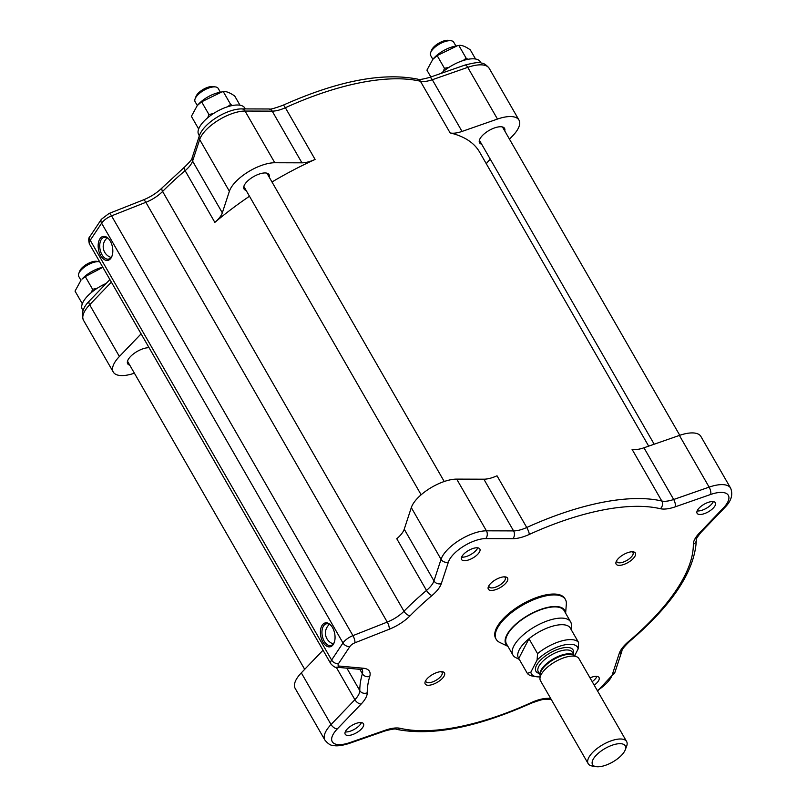 <?xml version="1.0" encoding="UTF-8"?>
<svg xmlns="http://www.w3.org/2000/svg" width="807" height="807" viewBox="0 0 807 807"><rect width="100%" height="100%" fill="white"/><g stroke="black" fill="none" stroke-linecap="round" stroke-linejoin="round"><path stroke-width="1.21" d="M195.112 98.807A13.305 5.478 -29.9 0 1 203.909 90.283A13.305 5.478 -29.9 0 1 215.701 86.964L213.179 86.561A11.096 4.56 150.1 0 0 203.354 89.325A11.096 4.56 150.1 0 0 196.02 96.426L195.112 98.807A13.305 5.478 -29.9 0 0 195.102 101.672L197.311 105.515L198.31 104.396A19.075 7.848 -29.9 0 1 218.919 92.543L221.875 91.937L201.619 101.813L197.291 105.535L191.39 116.349L198.653 128.989M240.002 105.213L234.726 96.033C229.763 92.573 225.95 91.11 223.287 91.655L221.875 91.937M227.635 106.756L230.61 104.385L232.345 105.525M207.692 117.782L208.942 114.544L213.512 113.525M201.619 101.813L208.942 114.544M223.287 91.655L230.61 104.385M430.645 52.596A13.305 5.478 -29.9 0 1 439.442 44.072A13.305 5.478 -29.9 0 1 451.234 40.764L448.722 40.35A11.096 4.56 150.1 0 0 438.897 43.114A11.096 4.56 150.1 0 0 431.563 50.216L430.645 52.596A13.305 5.478 -29.9 0 0 430.635 55.461L432.845 59.304L433.843 58.195A19.075 7.848 -29.9 0 1 454.462 46.332L457.408 45.727L437.162 55.602L432.834 59.325L426.923 70.148L430.847 76.968M475.545 59.002L470.259 49.822C465.296 46.362 461.483 44.899 458.83 45.444L457.408 45.727M463.168 60.545L466.143 58.175L467.889 59.315M443.225 71.571L444.475 68.333L449.045 67.314M437.162 55.602L444.475 68.333M458.83 45.444L466.143 58.175M102.852 267.319L85.28 276.579L81.961 279.161A19.075 7.848 -29.9 0 1 102.58 267.309L102.812 267.258M78.763 273.573A13.305 5.478 -29.9 0 1 87.559 265.049A13.305 5.478 -29.9 0 1 99.352 261.73L96.84 261.327A11.096 4.56 150.1 0 0 87.015 264.081A11.096 4.56 150.1 0 0 79.681 271.192L78.763 273.573A13.305 5.478 -29.9 0 0 78.753 276.428L80.962 280.271L75.041 291.115L82.314 303.755M91.342 292.548L92.593 289.31L97.163 288.281M85.28 276.579L92.593 289.31M199.359 135.778L198.673 134.587A26.621 10.955 -29.9 0 1 212.594 114.12A26.621 10.955 -29.9 0 1 241.838 105.697A26.621 10.955 -29.9 0 1 244.834 108.057L245.328 108.915M441.207 73.356A26.621 10.955 -29.9 0 1 455.098 63.864A26.621 10.955 -29.9 0 1 480.367 61.846L481.053 63.027M83.02 310.544L82.334 309.353A26.621 10.955 -29.9 0 1 92.805 291.377A26.621 10.955 -29.9 0 1 106.151 283.459M507.926 646.377L499.694 642.412A39.926 16.433 -29.9 0 1 496.184 639.295A39.926 16.433 -29.9 0 1 522.603 605.149A39.926 16.433 -29.9 0 1 565.414 599.49A39.926 16.433 -29.9 0 1 566.332 604.09L565.626 613.209M496.184 639.295L495.68 638.418A39.926 16.433 -29.9 0 1 498.393 624.769A39.926 16.433 -29.9 0 1 534.305 598.37A39.926 16.433 -29.9 0 1 564.91 598.612L565.414 599.49M507.855 646.256A33.944 13.971 -29.9 0 1 528.363 615.176A33.944 13.971 -29.9 0 1 565.546 613.078M570.63 621.915L564.174 610.687A33.279 13.689 150.1 0 0 528.504 615.408A33.279 13.689 150.1 0 0 506.483 643.865L512.939 655.082A33.279 13.689 -29.9 0 1 534.96 626.625A33.279 13.689 -29.9 0 1 570.63 621.915A33.279 13.689 -29.9 0 1 571.406 625.576L571.174 629.611M361.425 722.598A10.541 4.338 -29.9 0 1 348.18 731.737A10.541 4.338 -29.9 0 1 345.265 731.899M596.958 676.397A10.541 4.338 -29.9 0 1 596.292 677.638A10.541 4.338 -29.9 0 1 592.187 681.653M215.701 86.964A13.305 5.478 -29.9 0 1 218.172 88.397L220.382 92.24M477.764 547.842A10.541 4.338 -29.9 0 1 470.834 554.49A10.541 4.338 -29.9 0 1 461.604 557.133M451.234 40.764A13.305 5.478 -29.9 0 1 453.716 42.186L455.925 46.029M713.307 501.631A10.541 4.338 -29.9 0 1 706.377 508.279A10.541 4.338 -29.9 0 1 697.147 510.922M540.044 676.861A26.621 10.955 -29.9 0 1 536.352 676.71A26.621 10.955 -29.9 0 1 530.835 672.191L527.344 673.391A29.95 12.327 150.1 0 0 532.58 676.095L536.352 676.71M574.645 655.708L578.125 648.969L578.589 642.513A29.95 12.327 150.1 0 0 537.553 653.63L537.089 660.086A26.621 10.955 -29.9 0 1 562.308 645.429A26.621 10.955 -29.9 0 1 578.125 648.969M537.089 660.086L530.835 672.191M625.233 749.874L626.605 746.304A22.182 9.129 150.1 0 0 626.625 741.542L578.942 658.623A22.182 9.129 150.1 0 0 577.096 656.938A22.182 9.129 150.1 0 0 566.232 657.059A22.182 9.129 150.1 0 0 539.964 678.294A22.182 9.129 150.1 0 0 540.478 680.735L588.162 763.654A22.182 9.129 150.1 0 0 592.288 766.035L596.06 766.65A18.854 7.757 -29.9 0 1 595.072 756.542A18.854 7.757 -29.9 0 1 614.45 744.498A18.854 7.757 -29.9 0 1 625.233 749.874A18.854 7.757 -29.9 0 1 612.775 761.949A18.854 7.757 -29.9 0 1 596.06 766.65M519.315 659.43L515.713 657.604A33.279 13.689 -29.9 0 1 512.939 655.082M578.589 642.513L570.024 627.614A29.95 12.327 150.1 0 0 528.989 638.73A29.95 12.327 150.1 0 0 518.77 658.492L528.989 638.73L537.553 653.63M527.344 673.391L518.77 658.492M626.625 741.542A22.182 9.129 150.1 0 0 613.915 739.969A22.182 9.129 150.1 0 0 594.164 750.964A22.182 9.129 150.1 0 0 588.162 763.654M143.303 199.934L108.975 213.502A5.548 1.695 68.4 0 1 111.548 215.862L145.875 202.305A5.548 1.695 68.4 0 0 143.303 199.934C150.828 196.837 157.163 192.752 162.288 187.678L184.521 167.13C189.917 161.894 192.47 158.757 192.167 157.708L199.238 136.131C203.223 123.249 226.938 108.723 241.807 108.905L268.963 108.985C269.639 109.691 274.35 108.441 283.096 105.223A5.548 1.13 65.5 0 1 285.365 107.724A188.556 77.593 -29.9 0 1 420.407 81.235A22.182 9.129 150.1 0 0 432.31 79.722A5.548 2.108 -109.2 0 0 429.516 77.432C422.444 79.379 418.52 79.954 417.733 79.157A5.548 4.63 103.2 0 1 420.407 81.235L450.145 132.933A188.556 77.593 -29.9 0 1 479.58 152.069L648.677 446.14M490.283 159.181L489.012 160.512A22.182 9.129 150.1 0 0 486.318 163.771M450.145 132.933A22.182 9.129 150.1 0 0 462.038 131.43L497.475 119.063A31.059 12.781 -29.9 0 1 518.992 120.102A31.059 12.781 -29.9 0 1 512.848 135.647L509.479 139.167M504.738 130.926A14.415 5.931 150.1 0 0 504.567 128.394A14.415 5.931 150.1 0 0 489.103 130.441A14.415 5.931 150.1 0 0 479.56 142.768A14.415 5.931 150.1 0 0 481.668 144.191M184.521 167.13A5.548 2.038 49.8 0 0 185.126 170.67L214.854 222.379A188.556 77.593 -29.9 0 1 249.484 196.252M271.989 181.989A188.556 77.593 -29.9 0 1 315.093 159.433L285.365 107.724A22.182 9.129 150.1 0 1 272.201 111.134L301.939 162.832A22.182 9.129 150.1 0 0 315.093 159.433M214.854 222.379A22.182 9.129 150.1 0 0 222.318 212.836L229.39 191.259A31.059 12.781 -29.9 0 1 274.784 162.752L301.939 162.832M269.205 177.137A14.415 5.931 150.1 0 0 269.024 174.605A14.415 5.931 150.1 0 0 262.214 173.243A14.415 5.931 150.1 0 0 248.526 180.193A14.415 5.931 150.1 0 0 244.027 188.979A14.415 5.931 150.1 0 0 246.125 190.402M134.396 373.197A31.059 12.781 -29.9 0 1 113.262 372.037A31.059 12.781 -29.9 0 1 119.396 356.492L141.104 333.846M149.083 347.726A14.415 5.931 150.1 0 0 128.666 358.812A14.415 5.931 150.1 0 0 127.677 363.745A14.415 5.931 150.1 0 0 129.786 365.168M112.244 255.355A11.096 6.446 78.9 0 1 111.416 256.969A11.096 6.446 78.9 0 1 108.521 259.087A11.096 6.446 78.9 0 1 100.058 249.444A11.096 6.446 78.9 0 1 104.244 237.319A11.096 6.446 78.9 0 1 109.106 239.376M111.043 258.018A12.206 7.092 -101.1 0 0 112.102 255.789A12.206 7.092 -101.1 0 0 108.814 239.023A12.206 7.092 -101.1 0 0 99.241 240.052A12.206 7.092 -101.1 0 0 101.147 256.374A12.206 7.092 -101.1 0 0 111.043 258.018M323.022 650.21L301.314 672.856A31.059 12.781 150.1 0 0 295.17 688.401L324.908 740.1C327.955 743.721 330.618 745.497 332.908 745.426C334.33 745.708 338.315 746.838 349.209 743.429L384.646 731.061C391.718 729.125 395.642 728.55 396.429 729.336C431.644 736.307 476.513 727.611 531.067 703.27A5.548 1.13 65.5 0 0 531.288 702.604A183.018 75.313 -29.9 0 1 400.211 728.317A27.731 11.409 150.1 0 0 385.343 730.204L349.905 742.571A25.511 10.501 -29.9 0 1 337.276 728.953L361.122 704.087A27.731 11.409 150.1 0 0 367.256 692.779A183.018 75.313 -29.9 0 1 369.757 676.387A27.731 11.409 150.1 0 0 363.281 668.226L339.424 666.078A5.548 2.28 -29.9 0 1 338.557 663.556L349.935 646.468A5.548 2.28 -29.9 0 1 354.909 642.806L389.236 629.248A27.731 11.409 150.1 0 0 410.148 615.711A183.018 75.313 -29.9 0 1 431.997 595.526A27.731 11.409 150.1 0 0 441.328 583.592L448.41 562.015A25.511 10.501 -29.9 0 1 485.693 538.602L512.848 538.683A27.731 11.409 150.1 0 0 529.291 534.426A183.018 75.313 -29.9 0 1 660.368 508.713A27.731 11.409 150.1 0 0 675.237 506.826L710.685 494.459A25.511 10.501 -29.9 0 1 723.304 508.077L699.467 532.953A27.731 11.409 150.1 0 0 693.324 544.261A183.018 75.313 -29.9 0 1 628.582 641.504A27.731 11.409 150.1 0 0 619.251 653.438L612.17 675.015A25.511 10.501 -29.9 0 1 597.311 690.57M723.304 508.077A5.548 2.925 43.8 0 0 724.787 507.542C731.253 501.117 733.2 494.661 730.638 488.164L700.9 436.466A31.059 12.781 150.1 0 0 679.393 435.427L643.956 447.784A22.182 9.129 -29.9 0 1 632.052 449.297L661.79 501.006A188.556 77.593 150.1 0 0 526.749 527.496L497.011 475.787A22.182 9.129 -29.9 0 1 483.857 479.197L456.701 479.116A31.059 12.781 150.1 0 0 411.308 507.613L404.236 529.19A22.182 9.129 -29.9 0 1 396.772 538.743L426.5 590.442A188.556 77.593 150.1 0 0 403.984 611.242A22.182 9.129 -29.9 0 1 387.259 622.076L352.931 635.634A11.096 4.56 150.1 0 0 342.985 642.957L331.616 660.045A11.096 4.56 150.1 0 0 330.86 663.838C333.513 666.612 335.369 667.742 336.398 667.218A5.548 4.358 95.1 0 0 339.424 666.078M334.471 641.817A11.096 6.446 78.9 0 1 330.749 645.56A11.096 6.446 78.9 0 1 323.072 638.72A11.096 6.446 78.9 0 1 323.577 625.909A11.096 6.446 78.9 0 1 326.472 623.791A11.096 6.446 78.9 0 1 331.344 625.849M322.185 625.213A12.206 7.092 -101.1 0 0 323.688 643.29A12.206 7.092 -101.1 0 0 334.33 642.261A12.206 7.092 -101.1 0 0 331.041 625.496A12.206 7.092 -101.1 0 0 322.185 625.213M504.335 576.844A9.291 3.823 -29.9 0 1 505.192 577.59A9.291 3.823 -29.9 0 1 504.557 580.768A9.291 3.823 -29.9 0 1 496.204 586.911A9.291 3.823 -29.9 0 1 489.082 586.85A9.291 3.823 -29.9 0 1 488.871 585.731M441.207 671.666A9.291 3.823 -29.9 0 1 442.065 672.402A9.291 3.823 -29.9 0 1 441.439 675.58A9.291 3.823 -29.9 0 1 433.077 681.723A9.291 3.823 -29.9 0 1 425.965 681.663A9.291 3.823 -29.9 0 1 425.753 680.553M632.123 551.776A9.291 3.823 -29.9 0 1 632.981 552.513A9.291 3.823 -29.9 0 1 632.345 555.69A9.291 3.823 -29.9 0 1 623.993 561.833A9.291 3.823 -29.9 0 1 616.871 561.783A9.291 3.823 -29.9 0 1 616.659 560.663M425.975 680.2A11.096 4.56 150.1 0 0 425.228 681.602A11.096 4.56 150.1 0 0 437.112 682.419A11.096 4.56 150.1 0 0 442.387 671.737A11.096 4.56 150.1 0 0 425.975 680.2M502.327 577.066A11.096 4.56 150.1 0 0 488.346 586.79A11.096 4.56 150.1 0 0 494.59 589.978A11.096 4.56 150.1 0 0 506.816 581.908A11.096 4.56 150.1 0 0 505.505 576.924A11.096 4.56 150.1 0 0 502.327 577.066M590.008 677.87A10.541 4.338 -29.9 0 1 599.026 677.537A10.541 4.338 -29.9 0 1 598.3 681.138A10.541 4.338 -29.9 0 1 594.204 685.163M350.188 735.248A10.541 4.338 -29.9 0 1 345.214 734.259A10.541 4.338 -29.9 0 1 352.185 725.241A10.541 4.338 -29.9 0 1 363.483 723.748A10.541 4.338 -29.9 0 1 360.194 730.164A10.541 4.338 -29.9 0 1 350.188 735.248M462.28 555.892A10.541 4.338 -29.9 0 1 471.752 548.921A10.541 4.338 -29.9 0 1 479.832 548.982A10.541 4.338 -29.9 0 1 472.852 558A10.541 4.338 -29.9 0 1 461.554 559.493A10.541 4.338 -29.9 0 1 462.28 555.892M710.392 501.783A10.541 4.338 -29.9 0 1 715.365 502.781A10.541 4.338 -29.9 0 1 708.395 511.789A10.541 4.338 -29.9 0 1 697.097 513.282A10.541 4.338 -29.9 0 1 700.385 506.867A10.541 4.338 -29.9 0 1 710.392 501.783M634.605 556.83A11.096 4.56 150.1 0 0 633.303 551.847A11.096 4.56 150.1 0 0 623.468 554.611A11.096 4.56 150.1 0 0 616.144 561.722A11.096 4.56 150.1 0 0 622.379 564.91A11.096 4.56 150.1 0 0 634.605 556.83M540.155 675.045L538.269 671.767A19.63 8.08 -29.9 0 1 543.575 660.54A19.63 8.08 -29.9 0 1 561.057 650.805A19.63 8.08 -29.9 0 1 572.304 652.197L574.191 655.476M573.252 653.841A21.406 8.806 150.1 0 0 560.774 648.394A21.406 8.806 150.1 0 0 539.096 661.69A21.406 8.806 150.1 0 0 539.207 673.411M574.039 655.395A19.63 8.08 150.1 0 0 563.266 654.638A19.63 8.08 150.1 0 0 540.155 674.884M539.964 678.294L540.196 674.228A19.872 8.181 -29.9 0 1 563.74 655.203A19.872 8.181 -29.9 0 1 573.454 655.102L577.096 656.938M113.262 372.037L83.525 320.329A31.059 12.781 -29.9 0 1 89.658 304.784L119.396 356.492M83.525 320.329C80.952 313.842 82.899 307.386 89.375 300.961A5.548 2.925 43.8 0 0 89.658 304.784L111.376 282.147M268.963 108.985A5.548 4.116 90.2 0 1 272.201 111.134L245.046 111.053L274.784 162.752M241.807 108.905A5.548 4.116 90.2 0 1 245.046 111.053A31.059 12.781 -29.9 0 0 199.662 139.55L229.39 191.259M199.238 136.131A5.548 4.6 18.1 0 0 199.662 139.55L192.591 161.128A5.548 4.6 18.1 0 1 192.167 157.708M162.288 187.678A5.548 2.835 44.5 0 0 162.6 191.471A188.556 77.593 -29.9 0 1 185.126 170.67A22.182 9.129 150.1 0 0 192.591 161.128L222.318 212.836M389.236 629.248A5.548 1.695 -111.6 0 0 387.259 622.076L145.875 202.305A22.182 9.129 150.1 0 0 162.6 191.471L403.984 611.242A5.548 2.835 -135.5 0 0 410.148 615.711M108.975 213.502L101.42 219.242A5.548 3.894 33.7 0 0 101.611 223.186A11.096 4.56 -29.9 0 1 111.548 215.862L352.931 635.634A5.548 1.695 -111.6 0 1 354.909 642.806M101.42 219.242L90.051 236.33A5.548 3.894 33.7 0 0 90.233 240.274L101.611 223.186L342.985 642.957A5.548 3.894 -146.3 0 0 349.935 646.468M90.051 236.33C88.528 237.48 88.336 240.052 89.476 244.067A11.096 4.56 -29.9 0 1 90.233 240.274L331.616 660.045A5.548 3.894 -146.3 0 0 338.557 663.556M429.516 77.432L464.953 65.074A5.548 2.108 70.8 0 1 467.747 67.354A31.059 12.781 -29.9 0 1 489.254 68.393L518.992 120.102M462.038 131.43L432.31 79.722L467.747 67.354L497.475 119.063M730.638 488.164A31.059 12.781 150.1 0 0 709.131 487.125L679.393 435.427M710.685 494.459A5.548 2.108 -109.2 0 0 709.131 487.125L673.684 499.493L643.956 447.784M675.237 506.826A5.548 2.108 -109.2 0 0 673.684 499.493A22.182 9.129 -29.9 0 1 661.79 501.006A5.548 4.63 -76.8 0 1 660.368 508.713M529.291 534.426A5.548 1.13 -114.5 0 0 526.749 527.496A22.182 9.129 -29.9 0 1 513.585 530.905L486.429 530.824L456.701 479.116M483.857 479.197L513.585 530.905A5.548 4.116 -89.8 0 1 512.848 538.683M485.693 538.602A5.548 4.116 -89.8 0 0 486.429 530.824A31.059 12.781 150.1 0 0 441.046 559.322L411.308 507.613M448.41 562.015A5.548 4.6 -161.9 0 1 441.046 559.322L433.964 580.899L404.236 529.19M441.328 583.592A5.548 4.6 -161.9 0 1 433.964 580.899A22.182 9.129 -29.9 0 1 426.5 590.442A5.548 2.038 -130.2 0 0 431.997 595.526M550.616 698.358L547.741 698.348A27.731 11.409 150.1 0 0 531.288 702.604M531.067 703.27C539.812 700.062 544.523 698.801 545.199 699.508A5.548 4.116 -89.8 0 0 547.741 698.348M400.211 728.317A5.548 4.63 103.2 0 1 396.429 729.336M385.343 730.204A5.548 2.108 70.8 0 1 384.646 731.061M349.905 742.571A5.548 2.108 70.8 0 1 349.209 743.429M337.276 728.953A5.548 2.925 -136.2 0 1 331.041 724.555A31.059 12.781 150.1 0 0 324.908 740.1M361.122 704.087A5.548 2.925 -136.2 0 1 354.888 699.689L331.041 724.555L301.314 672.856M367.256 692.779A5.548 4.923 179.3 0 1 359.801 690.641A22.182 9.129 -29.9 0 1 354.888 699.689L336.206 667.197M369.757 676.387A5.548 4.64 -163.5 0 1 362.373 673.754A188.556 77.593 150.1 0 0 359.801 690.641L346.869 668.156M363.281 668.226A5.548 4.358 95.1 0 1 360.265 669.366L362.141 669.709M362.212 669.84A22.182 9.129 -29.9 0 1 362.373 673.754L359.821 669.326M699.467 532.953A5.548 2.925 43.8 0 0 700.95 532.408L724.787 507.542M693.324 544.261A5.548 4.923 -0.7 0 0 696.35 539.812C695.533 539.812 697.066 537.351 700.95 532.408M628.582 641.504A5.548 2.038 49.8 0 0 629.642 641.363C672.776 604.554 695.009 570.7 696.35 539.812M619.251 653.438A5.548 4.6 18.1 0 0 621.995 650.785C621.703 649.736 624.245 646.599 629.642 641.363M612.17 675.015A5.548 4.6 18.1 0 0 614.924 672.362L621.995 650.785M444.223 481.507L266.925 173.182M421.143 494.782L243.845 186.447M679.766 435.296L502.468 126.971M654.184 444.223L479.388 140.236M304.683 669.336L127.506 361.213M107.22 237.873A11.449 11.449 0 0 0 111.063 257.463M329.448 624.346A11.449 11.449 0 0 0 333.291 643.925M283.096 105.223C337.649 80.882 382.518 72.196 417.733 79.157M89.375 300.961L109.893 279.565M464.953 65.074C474.698 62.583 480.135 61.917 481.265 63.067C483.766 63.128 486.429 64.903 489.254 68.393M360.265 669.366L336.398 667.218M597.563 691.004L614.924 672.362M545.199 699.508L551.282 699.528M89.476 244.067L330.86 663.838"/></g></svg>
